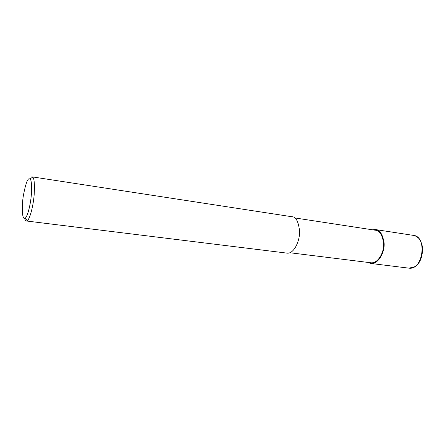 <?xml version="1.0" encoding="UTF-8"?>
<svg xmlns="http://www.w3.org/2000/svg" width="445" height="445" viewBox="0 0 445 445"><rect width="100%" height="100%" fill="white"/><g stroke="black" fill="none" stroke-linecap="round" stroke-linejoin="round"><path stroke-width="0.67" d="M372.465 229.798L375.274 229.531L413.094 235.338C427.512 235.928 423.278 270.232 409.044 268.168L408.354 268.085M375.274 229.531C379.663 229.57 382.605 234.037 384.102 242.926C384.936 251.965 378.573 264.135 371.086 263.49L367.793 262.394M294.801 217.922L375.163 230.21C379.379 230.243 382.205 234.532 383.64 243.065C384.447 251.742 378.333 263.434 371.141 262.806L289.923 252.743M32.246 176.871L291.898 216.732C295.836 216.654 298.389 221.36 299.546 230.844C300.108 240.517 294.106 253.706 287.403 253.172L26.528 221.004C25.771 220.998 25.17 220.153 24.725 218.473M31.628 176.893L32.657 177.11C34.204 178.011 34.721 183.702 34.215 194.181C33.475 204.639 30.193 218.59 27.284 220.698L26.528 221.004M29.109 178.751L30.021 178.957C31.389 179.786 31.84 184.914 31.367 194.337C30.694 203.738 27.774 216.281 25.181 218.222C21.933 220.692 21.549 206.063 23.429 195.194C25.537 184.386 27.434 178.907 29.109 178.751M374.445 229.498L374.39 230.093M412.988 235.327L415.98 236.217C417.888 237.602 420.786 238.281 422.75 248.282C422.4 254.696 421.154 259.474 419.018 262.606C417.393 264.603 415.975 265.965 414.768 266.7L408.994 268.163M32.657 177.11L30.021 178.957M27.284 220.698L25.181 218.222M409.044 268.168L371.086 263.49"/></g></svg>
